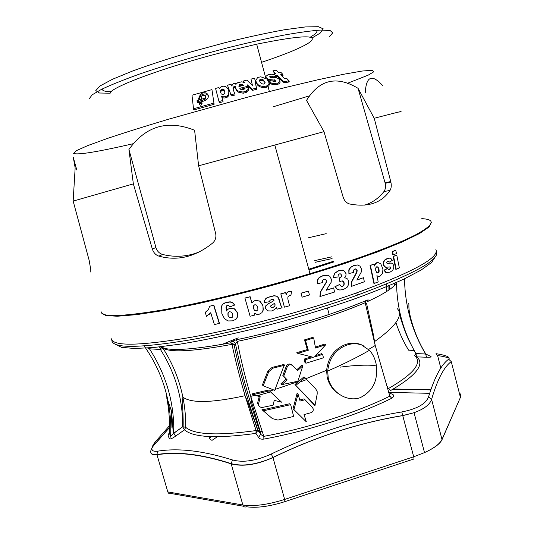 <?xml version="1.0" encoding="UTF-8"?>
<svg xmlns="http://www.w3.org/2000/svg" width="534" height="534" viewBox="0 0 534 534"><rect width="100%" height="100%" fill="white"/><g stroke="black" fill="none" stroke-linecap="round" stroke-linejoin="round"><path stroke-width="0.8" d="M339.924 281.825L339.057 278.107L341.299 276.879L341.553 275.177L340.792 273.989L339.437 273.895L338.242 274.87L337.989 276.986L333.356 277.58L334.658 273.361L338.79 270.698L343.769 270.484L346.039 273.722L345.899 275.691L344.564 277.947L346.145 278.074L347.734 279.122L348.782 281.652L348.649 284.428L347.027 287.392L343.502 289.435L339.784 290.049L337.201 289.061L335.219 286.665L339.737 284.462L341.086 286.284L342.688 286.378L344.056 285.116L344.216 282.933L343.162 281.171L341.373 281.024L339.924 281.825L339.324 278.154L341.299 276.879M341.032 276.839L341.319 275.317L340.792 273.989M340.525 273.942L340.165 273.788M364.375 281.778L351.425 286.371L351.859 281.685L356.959 272.18L357.146 270.538L356.278 269.129L354.836 268.989L353.628 270.064L353.415 272.453L348.902 273.555L349.109 269.91L350.651 267.421L353.962 265.605L357.62 264.991L359.983 266.166L361.318 268.722L361.218 272.166L356.812 280.083L363.46 277.713L364.375 281.778M227.918 320.954L224.447 318.618L221.844 313.505L221.657 305.902L222.972 304.106L224.854 302.878L230.141 301.99L232.664 302.952L234.666 305.061L229.82 306.896L228.719 305.555L227.464 305.388L225.989 307.057L226.443 311.015L227.864 309.253L229.914 308.305L234.519 309.046L237.53 312.997L237.677 316.455L236.008 319.239L232.504 320.867L227.918 320.954M222.972 304.106L226.763 302.137L230.308 301.823L232.837 302.785L234.666 305.061M263.202 385.788L262.421 384.961L267.975 370.883L272.1 367.425L283.794 364.475L284.675 365.216L283.534 366.925L274.703 390.354L263.202 385.788L268.782 371.657L272.927 368.18L284.675 365.216M396.508 282.466C396.936 308.539 403.43 332.248 415.979 353.601L425.611 353.955L431.038 356.558C431.419 357.119 429.923 357.346 426.553 357.233L425.611 353.955C412.114 331.42 405.072 306.369 404.498 278.801M393.291 254.898L392.864 254.925L392.183 251.567L395.781 250.232L396.455 253.577L393.291 254.898L392.61 251.547L395.781 250.232M392.183 251.567L392.61 251.547M101.353 312.704L105.605 315.501L117.246 316.241L136.43 314.673L162.763 310.675L195.224 304.287C219.414 298.92 244.759 292.699 271.265 285.617C297.692 278.221 322.676 270.671 346.226 262.975L377.418 251.948L402.122 241.989L419.43 233.572L429.069 227.01L431.305 222.438M326.187 233.652L308.579 237.737M111.232 338.676C112.741 346.332 138.68 345.992 189.063 337.655C238.631 328.844 306.449 310.748 356.759 292.839C413.276 271.939 439.656 257.501 435.891 249.538M331.634 256.867L314.713 260.612M264.43 301.089L265.805 298.533L267.594 297.405L274.049 295.702L276.699 296.116L278.181 297.411L279.102 299.254L280.724 305.054L282.139 307.804L277.306 309.133L276.292 307.644L274.65 309.56L271.606 310.968L267.627 310.868L265.618 308.539L265.839 305.862L268.776 303.546L274.015 300.635L273.254 299.434L271.766 299.434L269.964 300.348L269.49 301.717L264.383 302.571L264.624 300.348L265.785 298.666L267.574 297.538L274.035 295.829L276.685 296.243L278.167 297.538L281.238 306.609L282.139 307.804M265.485 306.903L265.859 305.728L268.796 303.412L272.347 301.73M209.655 306.229L213.84 305.161L219.467 323.35L214.408 324.599L210.723 312.724L206.504 316.388L205.256 312.363L208.414 309.56L209.655 306.229L213.66 305.328L219.294 323.524M210.736 312.77L209.315 314.332M205.45 312.243L207.399 310.755M226.676 305.768L226.162 306.89L226.596 310.755M227.577 309.506L230.081 308.138L234.686 308.879L237.817 313.278L237.837 316.282L236.469 318.785M244.886 298.166L250.092 296.837L251.901 303.125L253.303 301.49L255.359 300.535L259.904 301.196L262.928 305.722L263.269 309.687L261.94 312.657L259.297 314.206L256.667 314.272L254.358 313.084L254.918 315.04L250.099 316.255L244.932 298.032L250.146 296.704L251.948 302.985L253.356 301.35L255.406 300.395L259.951 301.063L262.968 305.582L263.082 310.594M254.464 313.164L254.918 315.04M284.415 307.15L280.804 293.833L285.597 292.525L286.244 294.808L287.165 292.492L288.854 291.457L291.517 291.43L290.897 295.496L289.355 295.529L288.006 296.784C287.853 298.106 287.619 297.198 288.06 300.041L289.548 305.748L284.415 307.15L280.871 293.94L285.663 292.632M286.191 294.621L287.098 292.385L288.787 291.35L291.517 291.43M302.104 297.171L300.996 293.159L308.412 291.077L309.44 294.982L302.104 297.171L301.069 293.266L308.412 291.077M320.113 296.637L320.62 291.931L326.354 282.353L326.574 280.697L325.613 279.282L324.004 279.149L322.649 280.237L322.389 282.64L317.39 283.748L317.63 280.09L319.352 277.573L323.05 275.738L327.148 275.103L329.805 276.278L331.387 279.329L331.14 282.326L326.127 290.322L333.616 287.919L334.611 292.018L319.906 296.564L320.413 291.858L326.147 282.292L326.327 280.47L325.093 279.082M317.39 283.748L317.43 280.023L319.145 277.513L322.836 275.678L327.929 275.244M326.221 290.156L333.616 287.919M333.356 277.58L334.397 273.315L338.523 270.651L342.541 270.131M344.617 277.894L345.645 277.967M339.083 289.935L336.934 289.007L334.952 286.618L339.737 284.462M341.493 286.451L342.421 286.331L343.796 285.069L343.949 282.88L342.361 280.884M351.425 286.371L351.559 281.652L356.659 272.146L356.805 270.337L355.437 268.882M348.902 273.555L348.809 269.884L350.351 267.394L353.655 265.572L357.319 264.964M356.899 279.909L363.46 277.713M374.267 283.414L373.9 283.4L370.035 265.451L374.08 264.096L374.494 266.032L375.509 263.889L377.218 262.621L380.642 263.456L382.911 268.956L382.644 273.308L380.095 276.145L378.426 276.372L376.884 275.711L378.206 281.899L374.267 283.414L370.396 265.458L374.08 264.096M374.354 265.385L375.142 263.883L376.85 262.615L378.266 262.381M378.553 276.385L376.937 275.978M387.263 272.781L385.922 272.574L383.939 270.251L387.344 268.382L388.605 269.396L389.693 269.37L390.654 268.515L390.781 267.614L390.247 266.947L385.995 267.234L384.513 266.419L383.525 264.183L383.666 262.121L384.847 260.165L387.203 258.736L389.613 258.142L391.075 258.723L392.29 260.372L389.213 262.141L388.619 261.426L387.577 261.44L386.796 262.074L386.683 262.902L387.163 263.476L391.382 263.062L392.904 263.963L393.738 265.792L393.732 268.128L392.657 270.384L390.087 272.126L386.336 272.567L384.353 270.244L387.757 268.375M388.899 269.49L390.241 268.522L390.367 267.621L389.62 266.92M386.456 267.26L384.1 266.433L383.178 264.544L383.258 262.134L384.433 260.178L386.79 258.75L389.106 258.156M389.213 262.141L387.898 261.346M387.35 263.509L390.434 263.028M396.201 269.263L395.774 269.283L393.171 256.433L396.762 255.078L399.352 267.894L396.201 269.263L393.598 256.413L396.762 255.078M388.211 261.44L388.619 261.426M377.398 272.974L379.067 271.759L379.12 269.89L378.039 267.053L376.757 266.746L375.709 267.948L375.742 270.544L376.724 272.634L378.125 272.894L379.067 271.759M377.758 272.887L378.125 272.894M378.699 271.753L378.626 269.169L377.671 267.047L377.017 266.68M377.671 267.047L378.039 267.053M263.422 79.966L261.82 79.192L260.352 79.279L259.537 80.4L259.838 81.569L261.6 83.558L262.982 84.118L264.31 83.945L265.104 82.636L263.422 79.966L265.104 82.897M268.929 81.982L268.949 82.156C269.39 83.684 268.615 84.946 266.626 85.941L264.517 86.455C261.286 86.481 258.87 85.64 257.281 83.925L255.666 80.694L257.682 77.463L260.786 76.796L266.953 79.065L269.243 83.144M261.82 79.192L262.134 80.347L263.736 81.128M259.858 79.606L260.165 80.767L262.134 80.347M259.537 80.4L259.844 81.562L260.165 80.767M390 392.624L389.84 396.141L391.742 398.237C359.322 414.497 308.025 431.018 263.849 439.102L263.823 436.351L261.179 434.769L260.605 433.835C249.738 402.342 241.348 372.298 235.441 343.716L237.33 341.366C240.634 358.795 245.106 377.124 250.74 396.348L263.823 436.351C307.33 428.341 357.847 412.101 389.84 396.141L375.222 345.485L365.189 302.705C332.322 316.769 281.031 332.362 237.33 341.366L236.141 339.811L231.789 341.373L230.588 342.808L231.983 344.363L234.172 345.131L232.784 343.342L230.588 342.808C191.926 349.95 168.597 351.325 160.607 346.92L162.983 348.288C172.676 363.44 179.311 379.721 182.882 397.129L182.882 397.129C184.898 407.108 185.832 417.174 185.698 427.327C194.496 434.789 217.959 435.864 256.086 430.558L245.066 395.694C239.813 377.738 235.454 360.63 231.983 344.363C193.949 351.359 170.953 352.667 162.983 348.288L160.44 349.483L149.453 348.829C166.214 374.681 174.324 402.749 173.777 433.021L175.553 436.185L184.457 429.863L182.721 426.799L183.109 426.726C183.496 417.154 182.174 404.265 182.882 397.129C191.179 403.384 211.905 402.91 245.066 395.694L249.184 405.706L257.622 429.87L256.086 430.558L255.926 433.381C217.158 438.721 193.335 437.546 184.457 429.863L185.698 427.327L182.661 426.719C182.882 398.925 175.472 373.179 160.44 349.483M297.752 353.348L296.811 352.66L307.33 349.576L308.318 350.251L297.752 353.348L313.345 357.313L305.068 359.803L305.949 363.227L323.471 357.807L322.603 354.389L314.486 356.959L325.713 344.757L315.514 348.041L313.705 338.009L305.495 340.518L308.318 350.251M231.789 341.373C233.538 341.306 234.76 342.08 235.441 343.716L234.172 345.131C239.632 371.904 247.509 400.106 257.815 429.743L261.179 434.769L251.647 402.603L250.74 396.355L254.778 395.307M396.682 282.386C394.526 287.205 384.614 293.68 366.951 301.823L368.226 300.161C368.6 299.694 367.853 299.834 365.997 300.589L365.189 302.705L366.584 303.499L373.319 334.424L375.222 345.485L368.594 349.436M307.33 349.576L304.513 339.891L312.684 337.388L313.705 338.009M305.949 363.227L304.967 362.499L304.093 359.088L311.522 356.859M315.821 355.524L321.555 353.702L322.603 354.389M325.713 344.757L324.645 344.11L315.34 347.113M268.515 390.04L281.585 402.189L274.242 400.387L273.088 405.213L262.695 407.369C260.612 407.609 259.204 406.721 258.463 404.699L260.185 396.675L252.682 394.766L251.955 393.898L268.515 390.04L281.585 402.189M259.417 395.801L258.109 395.467M258.81 405.6L257.708 403.784L257.728 402.502L259.237 396.515M264.957 410.439L264.176 409.498L289.748 403.744L290.656 404.665L293.647 416.46L277.947 420.091L272.387 418.616L262.775 410.399L264.957 410.439L290.656 404.665M264.176 409.498L262 409.465L262.775 410.399M293.039 408.777L297.118 393.211L298.052 394.085L300.101 401.061L305.021 399.739L312.323 407.262L313.198 408.877C313.471 410.739 312.75 412.008 311.022 412.682L304.033 414.604L306.356 421.853L293.039 408.777M299.781 399.993L304.046 398.838L305.021 399.739M305.808 378.739L306.623 379.587M294.968 384.547L303.993 376.844L315.687 388.792L317.169 391.602L317.189 393.972L314.967 405.713L313.852 403.911L294.968 384.547L314.967 405.713M281.752 384.66L287.179 379.868L283.708 376.25L287.245 366.831C288.66 364.522 290.469 364.128 292.692 365.656L297.545 370.709L302.871 365.71L297.852 381.229L281.752 384.66L280.884 383.833L286.291 379.06L282.833 375.462L286.358 366.077C287.759 363.781 289.562 363.394 291.778 364.916L292.105 365.183M296.71 369.842L301.91 364.969L302.871 365.71M337.548 393.157C332.081 389.039 328.61 383.599 327.122 376.824L326.614 370.282C328.103 357.693 334.297 349.143 345.184 344.624C351.766 342.307 357.793 342.668 363.274 345.705M346.332 345.264C351.746 343.322 356.859 343.242 361.665 345.017L369.441 350.297C372.652 353.802 374.848 358.201 376.029 363.5C378.546 379.734 373.279 391.122 360.216 397.663C347.254 402.362 330.987 392.363 328.196 377.618L327.682 371.023C329.191 358.394 335.405 349.803 346.332 345.264M253.363 308.352L254.705 310.621L256.554 310.962L257.882 309.82L257.782 307.163L256.527 305.048L254.845 304.707L253.363 305.895L253.363 308.352L254.705 310.621M383.258 262.134L383.666 262.121M227.931 315.26L229.366 317.376L231.409 317.783L232.817 316.649L232.797 314.259L231.396 312.096L229.453 311.696L227.951 312.884L227.931 315.26L229.366 317.376M169.465 427.634L154.399 444.735L155.234 441.958C152.711 445.176 151.616 447.632 151.956 449.341C152.397 450.996 154.299 451.61 157.67 451.177C178.182 447.839 203.094 450.756 232.397 459.928C243.15 462.844 256.106 460.875 271.252 454.013C313.992 433.348 357.493 419.33 401.768 411.948C416.941 408.964 425.865 403.958 428.535 396.916C434.656 377.024 441.371 364.455 448.673 359.208C450.576 357.153 446.357 355.304 436.018 353.668L437.6 355.571C442.813 356.291 446.691 357.179 449.241 358.241M169.478 425.705L155.234 441.958M394.739 285.163L394.706 283.26M274.696 303.199L270.825 305.768L270.638 306.79L271.332 307.617L272.694 307.644L274.209 306.81L275.003 305.555L274.696 303.199M384.1 266.433L384.513 266.419M385.581 267.24L385.995 267.234M241.702 84.145L239.192 84.799L238.918 86.588L243.417 85.407L241.702 84.145L242.015 85.306L242.676 85.594M333.79 261.947L308.992 269.95M333.596 261.226L308.792 269.216M281.084 79.459L277.333 75.508L275.711 75.601L276.385 76.269L273.128 76.836L271.806 76.148L269.857 76.522L270.07 77.337L271.472 77.637L276.585 77.797C279.255 78.812 280.303 80.147 279.729 81.795L277.653 83.144L272.2 83.498L268.742 81.442L272.133 80.701L273.575 81.582L275.304 81.508L276.005 81.101L275.844 80.24L268.255 79.459L265.959 77.377L265.892 76.382L268.041 74.733L271.966 74.186L274.71 74.92L273.975 74.146L275.617 73.732L272.907 70.882L276.245 70.094L278.962 72.938L281.031 72.497L282.746 74.286L280.664 74.727L284.475 78.685L287.045 78.772L288.967 80.774L289.274 81.936L284.829 82.663L283.387 82.196L283.08 81.035L281.084 79.459L281.391 80.614L283.387 82.196M288.967 80.774L284.522 81.508L284.829 82.663M284.522 81.508L283.08 81.035M276.385 76.269L276.699 77.423L275.631 77.604M273.128 76.836L273.335 77.604M271.806 76.148L272.113 77.303L272.987 77.61M270.491 77.503L272.113 77.303M269.857 76.522L269.743 77.016M269.683 76.789L270.057 77.33M279.729 81.795L280.036 82.957L279.95 81.101M277.653 83.144L277.96 84.312L280.036 82.957M272.2 83.498L272.507 84.659L277.96 84.312M269.123 82.697L272.507 84.659M275.844 80.24L276.058 81.041M274.609 79.806L274.923 80.968L275.864 81.221M270.231 79.84L270.538 81.001L268.562 80.614L268.255 79.459M272.413 81.001L274.923 80.968M329.271 36.726L332.762 32.854L330.125 30.538L320.987 30.051C311.676 30.678 299.254 32.38 283.721 35.151C266.646 38.528 247.896 42.76 227.457 47.853C195.424 56.21 166.194 64.921 139.754 73.986C123.961 79.673 111.272 84.752 101.7 89.238L92.222 94.778L89.338 98.603M272.907 70.882L274.983 73.892M268.949 82.156L269.256 83.317C269.697 84.853 268.929 86.114 266.94 87.109L264.831 87.623C261.6 87.649 259.184 86.802 257.595 85.086L255.919 81.862M235.427 86.128L233.905 86.575L232.924 88.804L234.78 93.817L230.962 94.772L227.471 85.18L231.068 84.272L231.689 85.987L233.118 83.851L234.106 83.424L235.407 83.237L235.854 84.419L237.577 82.763L241.782 81.809L244.912 82.737L243.077 81.128L246.895 80.093L252.469 85.56L250.987 79.085L254.685 78.264L256.367 88.13L252.208 89.165L247.235 84.799L248.357 87.316M248.056 86.208L239.779 88.29L240.62 89.278L243.938 89.498L244.919 88.143L248.41 87.309L248.477 90.219L245.954 92.529L243.304 93.223L242.99 92.055L237.683 90.927L237.997 92.102L243.304 93.223M248.41 87.309L247.863 89.599L245.64 91.354L245.954 92.529M245.64 91.354L242.99 92.055M237.683 90.927L235.441 87.983L236.242 90.126L237.997 92.102M235.441 87.983L235.227 86.368M239.192 84.799L239.512 85.961L242.015 85.306M239.219 86.508L239.512 85.961M221.577 96.133L222.765 100.525L219.02 101.533L215.549 88.43L218.96 87.516L219.287 88.617L220.622 87.109C222.725 85.967 224.58 85.927 226.182 86.975C228.719 89.018 229.46 91.528 228.392 94.505L227.077 95.92C225.021 97.021 223.192 97.095 221.577 96.133L221.897 97.308C223.512 98.269 225.341 98.196 227.397 97.088L228.712 95.679L228.806 91.12M228.392 94.505L228.712 95.679M221.396 89.265L220.282 90.787L221.203 93.937L222.992 94.525L223.973 94.224L224.914 92.923L224.04 89.659L222.578 89.004L221.396 89.265L221.71 90.433L222.892 90.166L224.36 90.827L224.968 91.775M220.595 92.956L220.602 91.955L221.71 90.433M222.578 89.004L222.892 90.166M213.794 103.109L193.515 108.776L191.986 95.219L211.945 89.612L214.114 104.29L211.945 89.612M197.273 102.955L203.975 100.986L206.378 99.751C211.137 96.233 206.491 89.926 200.57 94.151L198.681 98.303L198.842 99.644L201.465 98.87L201.298 97.528L202.152 95.659C205.443 94.752 206.318 95.593 204.776 98.189L197.006 100.719L197.273 102.955M202.079 103.85L201.859 102.094L199.229 102.868L199.442 104.624L200.897 105.358L202.079 103.85M197.447 102.902L197.326 101.887L205.096 99.357L205.63 96.754M199.015 99.591L200.891 95.312C204.375 93.29 206.845 93.457 208.3 95.82M199.636 104.724L199.556 104.037L201.959 103.329M110.138 93.21L99.478 93.009L95.78 90.613L99.965 85.987L112.46 79.279L132.919 70.875C150.181 64.607 169.799 58.213 191.766 51.698L225.094 42.653C247.135 37.233 266.907 32.941 284.395 29.77L305.308 26.94L318.377 26.7L323.237 28.856L320.26 33.048L312.016 37.981M90.239 272.06L90.393 267.547L89.158 260.352L73.151 201.091L133.353 183.883L128.928 149.493C145.749 125.951 167.636 119.543 194.603 130.263L198.615 165.8L215.716 233.765C216.35 237.523 215.315 240.627 212.605 243.077C195.417 256.921 177.495 261.266 158.845 256.113C155.708 255.038 153.538 252.675 152.337 249.018L133.353 183.883M110.051 93.517C108.549 87.963 164.826 66.87 225.562 51.544L256.687 44.188C301.45 35.131 319.185 34.463 309.894 42.166C302.164 47.433 286.057 54.148 261.553 62.324M238.217 337.848L222.117 344.383M387.884 386.289L387.01 387.077M262.06 431.325L259.838 431.599M259.144 431.679L257.448 431.873M329.118 314.326L329.858 314.212M340.352 367.125C354.022 365.276 365.656 364.735 375.242 365.503M380.875 366.224L381.717 366.377M428.535 396.916L431.585 399.365C429.837 404.665 423.996 409.104 414.057 412.689L402.87 415.612C358.768 422.908 315.474 436.892 272.987 457.565C256.62 464.8 242.69 466.896 231.195 463.859L232.397 459.928M258.663 437.506L260.645 434.082L257.815 429.743L255.926 433.381L258.663 437.506C259.537 438.888 261.273 439.415 263.849 439.102M166.408 396.168L171.534 411.247L173.336 433.621L182.721 426.799L173.837 433.107L170.573 436.532L169.318 438.908L168.056 435.043L169.305 432.754L170.573 436.532C171.227 424.31 170.319 412.175 167.843 400.133L167.843 400.133C163.798 380.802 156.021 362.92 144.52 346.479M163.417 348.088L162.51 346.579M159.419 346.933L160.847 349.236M414.01 350.491L408.577 350.157C403.304 341.473 399.085 332.275 395.928 322.556M389.693 289.461L389.506 285.496M386.189 284.195L386.563 291.564M426.553 357.233L416.894 356.879L415.852 353.688L425.832 354.055C418.235 341.68 412.829 328.15 409.605 313.451C408.263 305.174 409.378 305.435 408.623 303.445M147.578 348.021L149.453 348.829M171.975 427.961L171.214 409.818M150.294 348.876L149.66 347.868M254.751 310.481L256.6 310.815L257.882 309.82M152.337 249.018L155.928 247.556C157.063 251.174 159.312 253.483 162.663 254.478C175.205 257.555 187.467 256.687 199.449 251.868M390.261 393.311L393.111 394.619C393.959 395.961 393.505 397.169 391.742 398.237M414.064 412.715L402.863 415.539C358.755 422.841 315.447 436.832 272.954 457.491L284.655 499.437L284.889 501.64C269.39 506.532 256.534 508.228 246.321 506.739C244.719 507.427 243.564 506.846 242.857 504.997L231.195 463.859C202.186 454.507 177.448 451.477 156.983 454.768L167.809 491.907L242.857 504.997C253.89 506.586 267.821 504.737 284.655 499.437L413.696 456.79L401.768 411.948M150.795 452.572C151.215 454.407 153.278 455.142 156.983 454.768L156.909 454.527C177.381 451.257 202.132 454.28 231.155 463.619C242.65 466.689 256.58 464.653 272.954 457.491L271.252 454.013M270.604 306.563L271.312 307.491L272.68 307.517L274.189 306.683L275.003 305.555M274.99 305.428L275.023 304.487M389.833 266.96L390.247 266.947M390.367 267.621L390.781 267.614M228.472 312.183L227.951 312.884M385.922 272.574L386.336 272.567M399.772 112.087C404.785 110.445 396.268 112.5 374.221 118.274L390.881 182.107C391.576 185.518 391.302 188.282 390.047 190.384C381.623 202.94 368.206 207.486 349.81 204.021C346.639 203.194 344.437 200.951 343.188 197.293L323.984 131.658L198.615 165.8M101.086 311.689C101.213 317.263 121.205 316.769 161.074 310.207C200.777 303.299 258.476 289.228 310.007 273.662C357.82 259.21 396.755 244.645 415.919 234.68C434.055 224.741 436.004 219.394 421.78 218.646M364.629 205.109C372.245 202.78 378.673 198.274 383.919 191.593C385.495 189.396 385.922 186.626 385.208 183.282L358.047 88.31L374.221 118.274M169.318 438.908C170.346 439.302 172.422 438.394 175.553 436.185M374.488 340.238L374.621 341.019M253.29 306.069L253.41 308.211M293.96 409.718L298.052 394.085M252.682 394.766L269.316 390.895M295.896 385.374L304.967 377.638M133.633 143.613C97.368 151.956 77.337 155.207 73.532 153.365L76.542 150.575L87.883 145.535L107.668 138.353C124.896 132.586 145.448 126.124 169.311 118.989L246.788 97.375L284.355 87.756L317.376 79.893L343.722 74.246L362.105 71.049L372.078 70.274L373.86 71.75L368.18 75.16L347.42 83.317M309.6 95.8L273.455 106.713M281.632 75.735L283.053 75.434L282.746 74.286M277.333 75.508L277.64 76.662L281.391 80.614M193.515 108.776L193.842 109.951L214.114 104.29M219.02 101.533L219.341 102.708L223.085 101.707L221.897 97.308M248.13 86.481L252.529 90.339L256.68 89.298L254.685 78.264M240.654 89.305L244.912 88.197M233.158 89.438L234.226 87.736L235.234 87.349M227.471 85.18L231.282 95.946L235.093 94.992L234.78 93.817M365.256 92.676C366.237 76.182 372.024 73.812 382.631 85.573M370.035 265.451L370.396 265.458M375.142 263.883L375.509 263.889M383.939 270.251L384.353 270.244M389.279 269.376L389.693 269.37M73.151 201.091L75.16 167.87L73.318 157.517L76.796 169.986M323.984 131.658L306.523 100.405C319.472 79.499 336.647 75.468 358.047 88.31M332.088 258.583L315.167 262.314M111.82 340.679C113.362 348.455 139.327 348.215 189.717 339.951C239.292 331.207 307.09 313.124 357.373 295.162C414.524 273.915 440.817 259.297 436.265 251.307M169.465 427.46L154.353 444.602C148.766 451.691 149.613 455.001 156.909 454.541L157.67 451.177M448.673 359.208L451.263 361.605C443.981 366.885 437.426 379.474 431.585 399.365L441.985 439.462L460.428 397.376C461.182 395.594 460.795 394.092 459.273 392.87M236.141 339.811C280.524 330.633 332.649 314.8 365.997 300.589M229.533 317.203L231.409 317.783M231.576 317.617L232.497 317.149M228.118 312.71L228.098 315.087M393.171 256.433L393.598 256.413M264.517 86.455L264.831 87.623M166.828 398.224C169.038 409.591 169.865 421.099 169.305 432.754M102.214 88.984C102.194 90.813 105.218 91.708 111.286 91.661M310.241 37.233L314.032 34.757C316.515 32.881 317.396 31.399 316.682 30.311M287.179 379.868L286.291 379.06M283.708 376.25L282.833 375.462M304.093 359.088L305.068 359.803M273.975 74.146L274.109 74.66M243.077 81.128L243.337 82.089M255.159 80.814L255.472 81.976M256.367 88.13L256.68 89.298M252.208 89.165L252.529 90.339M230.962 94.772L231.282 95.946M222.765 100.525L223.085 101.707M197.006 100.719L197.326 101.887M304.513 339.891L305.495 340.518M199.229 102.868L199.556 104.037M155.928 247.556L128.928 149.493M272.927 368.18L272.1 367.425M386.79 258.75L387.203 258.736M384.433 260.178L384.847 260.165M211.31 436.658L209.508 438.187L210.469 439.669L212.045 440.336L217.331 436.752M209.041 436.552L209.508 438.187M172.008 425.184L173.143 424.123M415.612 356.478L416.894 356.879C425.117 364.328 416.366 375.536 390.648 390.514L388.605 388.452C413.97 373.78 422.661 362.8 414.658 355.517L415.852 353.688L408.35 339.237C405.653 333.416 402.175 323.264 401.722 321.675L399.425 314.453M378.059 276.358L378.426 276.372M388.311 263.329L388.719 263.315M286.324 81.422L286.631 82.576M275.21 83.631L275.524 84.793M266.246 86.081L266.559 87.249M257.281 83.925L257.595 85.086M235.928 88.958L236.242 90.126M220.282 90.787L220.602 91.955M224.04 89.659L224.36 90.827M203.694 98.75L204.015 99.918M198.681 98.303L199.002 99.464M268.782 371.657L267.975 370.883M258.483 403.41L257.728 402.502M378.626 269.169L378.986 269.183M162.663 254.478L158.845 256.113M383.178 264.544L383.586 264.537M390.047 190.384L383.919 191.593M385.061 182.735L390.748 181.56M459.133 400.333L442.025 439.642C439.996 443.894 434.155 448.213 424.503 452.612L413.696 456.79C414.144 458.679 414.057 459.454 413.436 459.113L285.109 501.566M442.025 439.642L441.985 439.462C439.969 443.761 434.142 448.146 424.503 452.612L414.057 412.689M313.852 403.911L312.837 402.996M287.245 366.831L286.358 366.077M376.85 262.615L377.218 262.621M390.241 268.522L390.654 268.515M435.417 256.62L431.626 262.461L421.146 270.024L403.871 279.102C389.092 285.803 371.384 292.859 350.758 300.268C328.81 307.717 305.615 314.886 281.158 321.768C244.358 331.654 208.821 339.47 179.471 344.236L153.819 347.507L134.328 348.488L121.458 347.314L115.217 344.216M167.809 491.907C168.47 493.583 169.565 494.117 171.1 493.516L243.511 506.245M430.858 389.713L393.344 388.992M388.652 392.383L429.663 393.324M460.755 395.127L460.462 397.536L451.263 361.605M437.6 355.571L440.817 368.073M260.352 79.279L260.659 80.44M269.65 391.088L273.555 389.893M275.043 389.433L298.686 381.403M305.962 378.679L326.608 370.282M369.441 350.297C357.226 357.339 343.309 364.248 327.682 371.023M172.008 425.017L173.136 423.969M288.313 80.934L288.62 82.089M270.371 76.275L270.678 77.43M266.626 85.941L266.94 87.109M239.726 84.359L240.04 85.52M227.077 95.92L227.397 97.088M204.776 98.189L205.096 99.357M200.57 94.151L200.891 95.312M329.151 314.453L327.435 308.058M269.383 91.514L268.035 86.501M265.819 78.231L256.687 44.188M258.463 404.699L257.708 403.784M161.001 349.143L159.613 346.913M388.872 285.763L388.912 290.009M379.12 269.89L378.753 269.884M327.122 376.824L328.196 377.618M274.803 144.961L310.007 273.662M390.881 182.107L385.201 183.282M246.174 91.094L246.488 92.269M397.149 308.512C403.724 315.053 396.275 326.027 374.788 341.42M256.787 395.827L270.444 391.936M299.667 382.184L306.776 379.527M221.176 89.405L221.497 90.566M390.795 267.694L390.381 267.701M383.525 264.183L383.112 264.197M357.373 295.162L356.759 292.839M392.991 389.199L430.784 389.933M149.467 347.881L150.081 348.862M233.905 86.575L234.226 87.736"/></g></svg>
